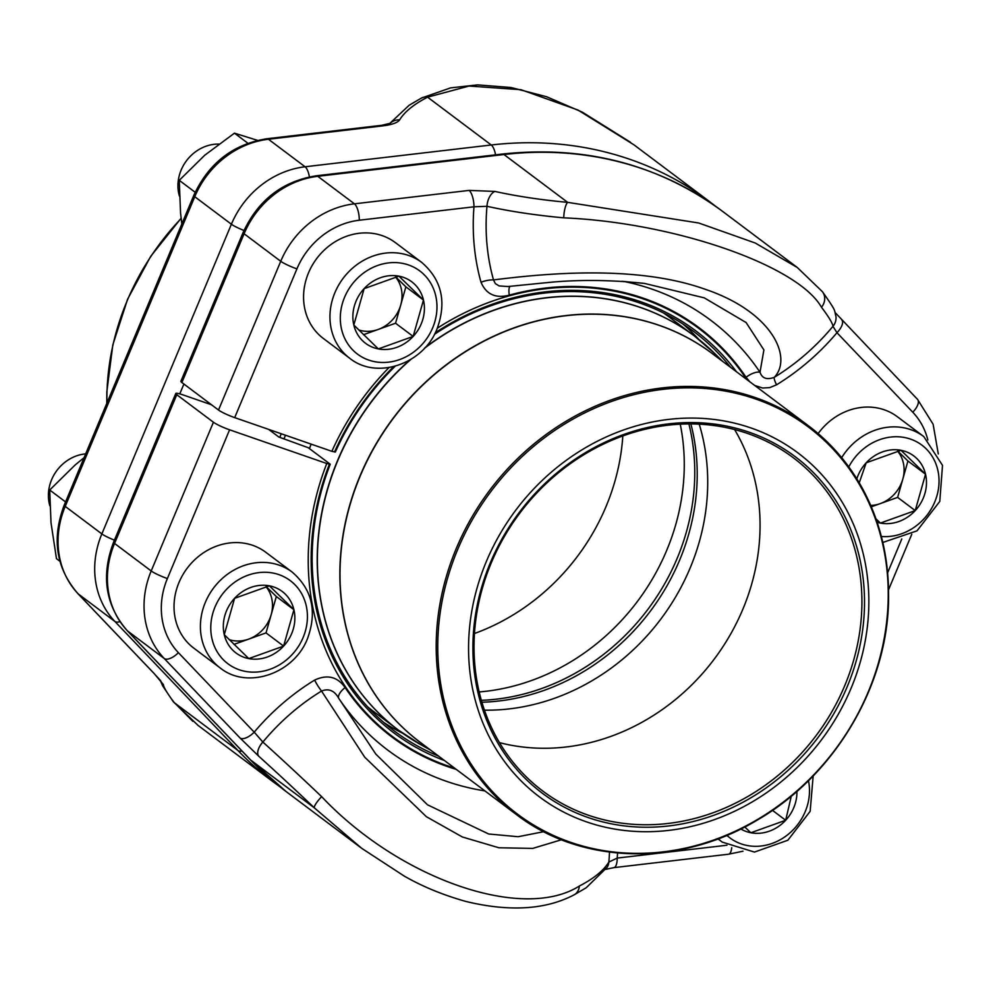 <?xml version="1.0" encoding="UTF-8"?>
<svg xmlns="http://www.w3.org/2000/svg" width="993" height="993" viewBox="0 0 993 993"><rect width="100%" height="100%" fill="white"/><g stroke="black" fill="none" stroke-linecap="round" stroke-linejoin="round"><path stroke-width="1.49" d="M730.55 367.298A249.615 221.811 126.9 0 0 694.256 331.923A249.615 221.811 126.9 0 0 434.462 334.331M395.177 366.231A249.615 221.811 126.9 0 0 335.349 452.038L331.873 451.319A255.151 226.727 -53.1 0 1 388.983 367.571M682.973 324.053A249.615 221.811 -53.1 0 1 698.811 339.395M218.522 410.035L280.734 261.283A86.925 77.243 -53.1 0 1 354.414 203.826L469.081 190.408A13.319 4.667 83.3 0 1 473.971 206.805L359.305 220.223A73.606 65.401 126.9 0 0 296.919 268.867L234.696 417.619A13.319 1.676 -157.3 0 1 218.522 410.035L181.88 382.516A13.319 1.676 -157.3 0 1 180.887 381.287L243.099 232.548A13.319 1.676 -157.3 0 0 244.092 233.765L181.88 382.516M234.696 417.619L331.873 451.319M507.932 286.53L499.119 285.922L495.358 283.613L493.509 279.927C548.21 272.963 637.518 265.156 704.757 289.124C772.442 311.765 792.948 357.691 774.292 377.328A215.804 191.773 126.9 0 0 832.966 326.312A252.656 16.955 -135.6 0 0 821.472 307.234C797.702 265.392 674.545 222.556 563.751 217.839A252.656 74.823 180 0 1 486.98 206.296A13.319 7.609 -77.5 0 1 494.911 191.426L469.081 190.408M563.751 217.839A13.319 3.749 -84.8 0 1 567.648 202.349L698.774 223.015L755.214 243L797.317 267.514L822.452 291.731C837.595 313.167 833.76 309.22 835.957 316.395L835.957 316.357M749.727 381.709L746.066 377.29A13.319 5.834 146.1 0 1 760.005 372.251L763.89 349.933L746.103 322.526L704.248 297.85L644.544 283.427L621.854 281.304M927.847 439.973A73.606 65.401 126.9 0 0 912.766 412.207L836.962 332.717A13.319 6.045 -43.6 0 0 841.754 319.895M754.73 385.458L762.636 388.04L769.736 387.618L776.563 384.8A227.149 201.852 126.9 0 0 836.962 332.717L832.966 326.312A13.319 13.244 -6.3 0 0 835.969 316.419M776.563 384.8A13.319 2.482 58.5 0 1 774.292 377.328C766.894 380.058 762.127 378.37 760.005 372.251A268.83 238.891 -53.1 0 0 623.691 281.416M821.472 307.234A13.319 12.115 -37.2 0 0 822.527 291.843M507.609 286.567L548.397 282.484C578.634 279.517 610.645 279.827 644.42 283.415L644.209 283.39M746.066 377.29A255.859 227.36 126.9 0 0 509.272 295.144A13.319 4.009 74.6 0 1 510.079 286.282M481.022 282.273A13.319 5.052 164.3 0 1 493.509 279.927A215.804 191.773 126.9 0 1 486.98 206.296L473.971 206.805A227.149 201.852 126.9 0 0 481.022 282.273C486.235 294.375 495.656 298.67 509.272 295.144M268.669 429.398L278.797 437.007L308.264 447.719L330.247 464.227A249.615 221.811 126.9 0 0 394.482 731.121A249.615 221.811 126.9 0 0 438.571 756.107M402.922 733.405A249.615 221.811 -53.1 0 1 383.77 722.482M211.546 404.784L183.184 394.953A13.319 1.676 22.7 0 0 175.786 393.476A13.319 1.676 22.7 0 0 176.779 394.705L213.421 422.224A13.319 1.676 22.7 0 0 229.594 429.808L167.383 578.547A73.606 65.401 126.9 0 0 178.405 652.674L254.208 732.151A13.319 6.045 136.4 0 1 240.033 737.985L258.689 756.157A13.319 6.889 132.1 0 1 262.86 742.056A252.656 16.955 44.4 0 1 321.633 796.634C399.372 879.016 522.728 922 579.353 886.029A252.656 74.823 -0 0 0 608.846 862.073A13.319 12.524 31.3 0 1 607.157 867.299L586.143 887.804L573.954 894.916C545.418 909.799 509.359 911.959 465.779 901.421C442.977 894.991 422.459 886.538 404.225 876.074L361.7 848.32L314.359 807.88L250.67 760.055A363.004 322.576 126.9 0 0 286.083 791.533L361.353 848.047M454.62 768.16A255.151 226.727 -53.1 0 1 326.771 463.52L229.594 429.808M561.467 839.755L532.757 848.394L498.883 847.774L462.316 836.962L426.369 816.693L364.716 757.175L321.533 691.041A215.804 191.773 126.9 0 0 262.86 742.056L254.208 732.151A227.149 201.852 126.9 0 1 314.62 680.081A13.319 2.482 -121.5 0 0 321.533 691.041C328.745 688.174 334.48 690.594 338.725 698.29L375.813 754.097L427.511 804.814L488.693 833.996L518.147 836.714L543.717 831.687M321.633 796.634A13.319 2.669 133.6 0 0 314.359 807.88A239.375 16.074 -135.6 0 0 258.689 756.157M314.62 680.081C327.318 674.197 337.483 676.692 345.117 687.59A13.319 5.834 -33.9 0 0 338.725 698.29A268.83 238.891 -53.1 0 0 484.907 790.9M579.353 886.029A13.319 11.035 62.7 0 1 574.028 894.879M613.947 867.621A13.319 4.667 -96.7 0 0 617.212 858.076A227.149 201.852 126.9 0 0 617.559 853.037M609.503 852.143A215.804 191.773 126.9 0 1 608.846 862.073L617.212 858.076L726.95 845.229M326.771 463.52L330.247 464.227M279.803 437.354A280.088 248.883 -53.1 0 1 281.242 433.755M285.463 435.219A276.749 245.929 126.9 0 0 284.023 438.819M309.406 448.575A246.45 218.994 -53.1 0 1 311.157 444.144M663.609 313.018A246.45 218.994 -53.1 0 1 669.145 317.028L694.479 336.044A246.45 218.994 -53.1 0 1 704.869 344.422M409.439 737.824A246.45 218.994 -53.1 0 1 398.503 730.178L373.169 711.162A246.45 218.994 -53.1 0 1 367.77 706.954M468.659 641.863A215.146 191.177 -53.1 0 1 774.106 437.901A215.146 191.177 -53.1 0 1 763.356 794.921A215.146 191.177 -53.1 0 1 468.659 641.863M472.991 641.503A210.479 187.032 -53.1 0 1 771.822 441.959A210.479 187.032 -53.1 0 1 761.308 791.235A210.479 187.032 -53.1 0 1 472.991 641.503M474.12 640.795A208.48 185.257 -53.1 0 1 589.048 451.654A208.48 185.257 -53.1 0 1 793.159 457.636A208.48 185.257 -53.1 0 1 816.109 735.59A208.48 185.257 -53.1 0 1 542.786 791.049A208.48 185.257 -53.1 0 1 474.12 640.795M734.597 429.547A208.48 185.257 -53.1 0 1 714.252 659.091A208.48 185.257 -53.1 0 1 499.479 742.64M699.221 424.16A213.147 189.402 -53.1 0 1 484.447 710.169M690.88 423.937A213.147 189.402 -53.1 0 1 481.89 702.225M796.932 791.347A38.454 34.172 -53.1 0 1 785.674 820.268A38.454 34.172 -53.1 0 1 750.857 832.755A38.454 34.172 -53.1 0 1 740.828 828.969M791.309 796.125L785.674 820.268L750.857 832.755L744.762 826.97M785.674 820.268L772.48 810.35M353.818 325.021A38.454 34.172 -53.1 0 1 364.121 288.64A38.454 34.172 -53.1 0 1 398.95 276.153A38.454 34.172 -53.1 0 1 423.465 300.047A38.454 34.172 -53.1 0 1 413.15 336.428A38.454 34.172 -53.1 0 1 378.333 348.915A38.454 34.172 -53.1 0 1 353.818 325.021L364.121 288.64L398.95 276.153L423.465 300.047L413.15 336.428L378.333 348.915L353.818 325.021M349.71 358.262L323.333 338.452A59.952 53.274 -53.1 0 1 321.111 253.277A59.952 53.274 -53.1 0 1 395.326 242.59L421.702 262.4C441.761 279.778 446.862 301.959 437.019 328.956C423.577 363.972 376.856 380.22 349.71 358.262A59.952 53.274 -53.1 0 1 347.5 273.087A59.952 53.274 -53.1 0 1 421.702 262.4M218.795 144.072A38.963 34.631 126.9 0 0 189.34 157.316A38.963 34.631 126.9 0 0 179.423 196.13M395.562 276.997A33.303 29.591 -53.1 0 1 400.725 305.025A33.303 29.591 -53.1 0 1 392.285 320.019A33.303 29.591 -53.1 0 1 378.159 329.465L363.512 334.703M395.735 276.96L405.876 286.84L395.562 323.221L378.159 329.465A33.303 29.591 -53.1 0 1 358.696 329.937M413.15 336.428L395.562 323.221M423.465 300.047L405.876 286.84M224.269 634.701A38.454 34.172 -53.1 0 1 234.584 598.32A38.454 34.172 -53.1 0 1 269.413 585.833A38.454 34.172 -53.1 0 1 293.916 609.727A38.454 34.172 -53.1 0 1 283.613 646.108A38.454 34.172 -53.1 0 1 248.784 658.595A38.454 34.172 -53.1 0 1 224.269 634.701L234.584 598.32L269.413 585.833L293.916 609.727L283.613 646.108L248.784 658.595L224.269 634.701M220.173 667.941L193.784 648.131A59.952 53.274 -53.1 0 1 191.575 562.957A59.952 53.274 -53.1 0 1 265.776 552.269L292.165 572.08C312.212 589.457 317.326 611.638 307.482 638.636C294.04 673.651 247.307 689.899 220.173 667.941A59.952 53.274 -53.1 0 1 217.951 582.767A59.952 53.274 -53.1 0 1 292.165 572.08M85.671 453.875A38.963 34.631 126.9 0 0 59.803 466.995A38.963 34.631 126.9 0 0 49.873 505.809M266.012 586.677A33.303 29.591 -53.1 0 1 271.176 614.704A33.303 29.591 -53.1 0 1 262.735 629.699A33.303 29.591 -53.1 0 1 248.61 639.144L233.976 644.383M266.198 586.64L276.327 596.52L266.025 632.901L248.61 639.144A33.303 29.591 -53.1 0 1 229.147 639.616M283.613 646.108L266.025 632.901M293.916 609.727L276.327 596.52M856.835 478.825A38.454 34.172 -53.1 0 1 866.194 462.8A38.454 34.172 -53.1 0 1 901.023 450.313A38.454 34.172 -53.1 0 1 925.526 474.207A38.454 34.172 -53.1 0 1 915.223 510.588A38.454 34.172 -53.1 0 1 880.394 523.075A38.454 34.172 -53.1 0 1 877.216 522.293M818.133 433.593A59.952 53.274 -53.1 0 1 823.185 427.437A59.952 53.274 -53.1 0 1 897.387 416.75L923.775 436.56L942.506 465.369L939.788 501.415L917.023 530.833L882.889 542.426M859.243 482.784L866.194 462.8L901.023 450.313L925.526 474.207L915.223 510.588L880.394 523.075L876.074 518.979M897.622 451.157A33.303 29.591 -53.1 0 1 902.786 479.185A33.303 29.591 -53.1 0 1 894.345 494.179A33.303 29.591 -53.1 0 1 880.22 503.625L871.345 506.802M897.809 451.12L907.937 461L897.635 497.381L880.22 503.625A33.303 29.591 -53.1 0 1 870.774 505.474M915.223 510.588L897.635 497.381M925.526 474.207L907.937 461M65.575 501.924L49.712 490.008L75.245 464.873L84.082 457.674M59.878 561.231L56.464 558.662L51.015 522.777L49.712 490.008M633.72 144.668L577.938 110.024L521.015 89.705L469.081 86.043L427.586 97.165L491.262 144.99A363.004 322.576 -53.1 0 1 709.337 201.442L634.068 144.916M160.767 681.012A13.319 13.244 173.7 0 0 163.398 684.611A239.375 16.074 -135.6 0 0 174.284 702.684L198.116 725.461L273.373 781.987A363.004 322.576 -53.1 0 1 237.972 750.509L114.878 621.444A86.925 77.243 -53.1 0 1 101.857 533.911L231.394 224.232A86.925 77.243 -53.1 0 1 305.074 166.774L491.262 144.99A13.319 4.667 83.3 0 1 495.557 154.821M160.655 680.689L153.704 673.105A13.319 6.045 -43.6 0 0 154.039 673.415L78.236 593.926L114.878 621.444A13.319 6.045 136.4 0 0 119.93 621.668M241.994 751.006A13.319 6.045 136.4 0 1 237.972 750.509L174.284 702.684A13.319 12.115 142.8 0 1 172.968 701.232L192.878 721.352M153.704 673.105L77.901 593.628C56.08 568.294 51.512 538.802 64.21 505.164L193.759 195.484C208.691 163.1 233.07 144.184 266.881 138.747L381.548 125.329A13.319 4.667 83.3 0 1 383.099 125.838C392.086 124.696 397.597 122.71 399.633 119.868A13.319 12.524 31.3 0 0 389.988 123.467M389.566 123.628L409.128 105.27L421.466 98.046A13.319 11.035 62.7 0 1 427.586 97.165A239.375 70.888 -0 0 0 399.633 119.868M474.468 633.509A208.48 185.257 126.9 0 0 622.822 435.952M479.172 691.947A213.147 189.402 126.9 0 0 684.177 470.868A213.147 189.402 126.9 0 0 680.242 424.172M481.344 700.326A213.147 189.402 126.9 0 0 694.678 478.75A213.147 189.402 126.9 0 0 688.906 423.937M247.915 143.265L234.46 133.161L257.584 140.385M195.174 192.282L179.261 180.329L204.781 155.193L234.46 133.161M181.831 223.984L180.565 213.098L179.261 180.329M296.919 268.867A13.319 1.676 22.7 0 1 280.734 261.283L244.092 233.765A86.925 77.243 126.9 0 1 317.772 176.307A13.319 4.667 -96.7 0 0 316.233 175.798L502.421 154.027C584.927 145.239 658.136 164.23 722.048 210.975A363.004 322.576 126.9 0 0 503.972 154.523L317.772 176.307L354.414 203.826A13.319 4.667 83.3 0 1 359.305 220.223M494.911 191.426A239.375 70.888 -0 0 0 567.648 202.349L503.972 154.523A13.319 4.667 -96.7 0 0 502.421 154.027M437.354 328.174A255.151 226.727 -53.1 0 1 746.599 379.351M887.705 572.601L901.793 538.938M912.766 412.207A13.319 6.045 -43.6 0 0 917.52 399.347L835.125 312.547M736.434 371.717A251.378 223.375 126.9 0 0 435.244 332.804M393.675 366.616A251.378 223.375 126.9 0 0 334.504 452.001M176.779 394.705L114.555 543.444A86.925 77.243 126.9 0 0 127.588 630.977L250.67 760.055A13.319 6.045 136.4 0 1 250.335 759.744A13.319 6.045 136.4 0 1 250.05 759.397M240.033 737.985L164.23 658.496A86.925 77.243 -53.1 0 1 151.197 570.963L114.555 543.444A13.319 1.676 22.7 0 1 113.562 542.228L175.786 393.476M167.383 578.547A13.319 1.676 -157.3 0 1 151.197 570.963L213.421 422.224M178.405 652.674A13.319 6.045 136.4 0 1 164.23 658.496L127.588 630.977A13.319 6.045 136.4 0 1 127.241 630.679C105.419 605.345 100.864 575.866 113.562 542.228M345.117 687.59A255.859 227.36 126.9 0 0 456.259 769.389M743 851.2L728.539 854.216A13.319 4.667 -96.7 0 0 731.717 847.687M329.403 464.19A251.378 223.375 126.9 0 0 444.454 760.526M410.891 359.392A246.438 218.981 126.9 0 0 317.487 552.667A246.438 218.981 126.9 0 0 420.958 744.762L398.503 730.178A246.45 218.994 -53.1 0 1 317.326 552.555A246.45 218.994 -53.1 0 1 409.935 359.962M425.128 347.562A246.45 218.994 -53.1 0 1 694.479 336.044L714.737 353.545A246.438 218.981 126.9 0 0 424.371 348.382M421.826 743.534A243.124 216.052 -53.1 0 1 339.954 566.966A243.124 216.052 -53.1 0 1 475.064 345.787A243.124 216.052 -53.1 0 1 713.806 354.724M516.372 814.533C581.526 864.766 679.609 866.963 757.262 820.069C833.859 775.881 886.836 687.566 888.561 601.175C889.256 526.998 862.507 468.522 808.352 425.724L712.167 353.508A243.111 216.04 126.9 0 0 474.157 346.52A243.111 216.04 126.9 0 0 340.115 567.09A243.111 216.04 126.9 0 0 420.2 742.305L516.372 814.533A243.111 216.04 -53.1 0 1 436.299 639.306A243.111 216.04 -53.1 0 1 570.33 418.748A243.111 216.04 -53.1 0 1 808.352 425.724A243.111 216.04 -53.1 0 1 888.425 600.951M888.127 601.51A242.118 215.146 126.9 0 0 669.99 388.635A242.118 215.146 126.9 0 0 437.863 639.703A242.118 215.146 126.9 0 0 656.013 852.577A242.118 215.146 126.9 0 0 888.127 601.51M726.876 835.349A51.959 46.162 126.9 0 0 784.11 837.372A51.959 46.162 126.9 0 0 808.463 780.647M813.168 775.905L810.164 811.306L787.859 840.239L754.457 852.081L722.234 842.101A59.952 53.274 -53.1 0 1 718.274 838.775M355.519 280.249A51.959 46.162 126.9 0 0 374.709 361.675A51.959 46.162 126.9 0 0 435.691 295.666A51.959 46.162 126.9 0 0 355.519 280.249M225.982 589.929A51.959 46.162 126.9 0 0 245.172 671.355A51.959 46.162 126.9 0 0 306.142 605.345A51.959 46.162 126.9 0 0 225.982 589.929M881.424 536.481A51.959 46.162 126.9 0 0 937.144 467.517A51.959 46.162 126.9 0 0 857.592 454.409A51.959 46.162 126.9 0 0 848.792 466.871M841.679 457.649A59.952 53.274 -53.1 0 1 849.561 447.247A59.952 53.274 -53.1 0 1 923.775 436.56M383.099 125.838L268.433 139.256A86.925 77.243 126.9 0 0 194.752 196.713L65.215 506.393L101.857 533.911A13.319 1.676 -157.3 0 0 114.431 540.155M193.759 195.484A13.319 1.676 22.7 0 0 194.752 196.713L231.394 224.232A13.319 1.676 -157.3 0 0 243.993 230.488M64.21 505.164A13.319 1.676 22.7 0 0 65.215 506.393A86.925 77.243 126.9 0 0 78.236 593.926A13.319 6.045 -43.6 0 1 77.901 593.628M163.398 684.611L154.039 673.415M266.881 138.747A13.319 4.667 83.3 0 1 268.433 139.256L305.074 166.774A13.319 4.667 83.3 0 1 309.406 176.891M183.904 384.03L179.783 393.873M181.148 218.522A243.111 216.04 126.9 0 0 106.996 392.012A243.111 216.04 126.9 0 0 106.909 403.096M797.317 267.502L722.048 210.975M888.636 589.569L911.773 534.259M938.298 453.95L933.122 424.247L917.52 399.347M316.233 175.798C282.409 181.235 258.031 200.152 243.099 232.548M605.842 869.334L613.873 867.634L728.539 854.216M286.083 791.533L250.335 759.744L127.241 630.679M722.594 361.328L714.737 353.545M430.614 750.137L420.958 744.762M722.234 842.101L717.964 838.899M160.295 680.416L162.666 685.89L172.968 701.232M390.472 123.244L381.548 125.329M421.466 98.046L450.599 87.88L477.546 84.889L511.023 87.496L546.622 96.743L582.432 112.209L630.406 142.21M715.63 206.296L709.337 201.442M273.373 781.987L279.79 786.667M106.785 403.406L106.847 391.801L112.805 344.906L127.625 299.141L150.7 256.343L181.111 218.237"/></g></svg>
